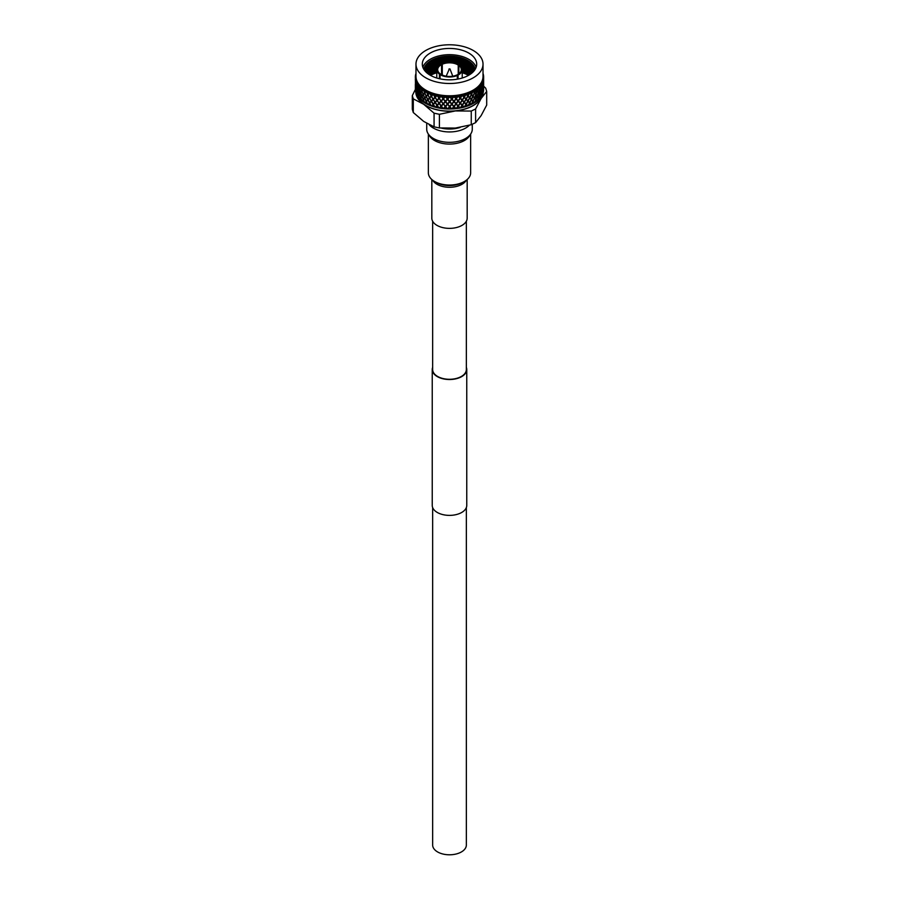 <?xml version="1.0" encoding="UTF-8"?>
<svg xmlns="http://www.w3.org/2000/svg" width="899" height="899" viewBox="0 0 899 899"><rect width="100%" height="100%" fill="white"/><g stroke="black" fill="none" stroke-linecap="round" stroke-linejoin="round"><path stroke-width="1.35" d="M449.972 68.953L452.422 75.302A2.989 1.731 180 0 1 452.489 75.662A2.989 1.731 180 0 1 452.309 76.269M442.297 75.044L442.297 64.245L441.701 63.829A12.732 7.349 0 0 1 458.94 64.706L458.232 65.054A11.811 6.821 0 0 0 442.297 64.245M458.232 65.054L458.232 74.235M458.861 73.797L458.861 65.481L459.569 65.144A12.732 7.349 0 0 1 462.232 69.639A25.824 14.912 180 0 1 470.638 74.021M462.232 78.011L462.232 69.639A12.732 7.349 0 0 1 458.052 75.089L457.456 74.684A11.811 6.821 0 0 0 461.311 69.639A11.811 6.821 0 0 0 458.861 65.481M457.456 74.684L457.456 79.146M457.299 79.179L457.299 75.46A12.732 7.349 0 0 1 440.061 74.583L440.061 78.865M439.431 78.719L439.431 74.145A12.732 7.349 0 0 1 436.768 69.639L436.768 78.011M440.139 74.538L440.139 73.797A11.811 6.821 0 0 1 437.689 69.639A11.811 6.821 0 0 1 441.544 64.604L440.948 64.189A12.732 7.349 0 0 0 436.768 69.639A25.824 14.912 180 0 0 432.913 71.156A25.824 14.912 180 0 0 428.362 74.021M422.856 67.256A27.195 15.699 180 0 1 432.037 58.334A27.195 15.699 180 0 1 476.144 67.256M432.037 52.108A27.195 15.699 180 0 1 460.996 49.917A27.195 15.699 180 0 1 476.695 64.144A27.195 15.699 180 0 1 466.963 76.168A27.195 15.699 180 0 1 438.004 78.37A27.195 15.699 180 0 1 422.305 64.144A27.195 15.699 180 0 1 432.037 52.108M471.031 78.977A33.521 19.351 180 0 1 435.318 81.674A33.521 19.351 180 0 1 415.979 64.144A33.521 19.351 180 0 1 427.969 49.31A33.521 19.351 180 0 1 463.682 46.602A33.521 19.351 180 0 1 483.021 64.144A33.521 19.351 180 0 1 471.031 78.977M483.021 64.144L483.021 76.426A33.521 19.351 180 0 1 471.031 91.26A33.521 19.351 180 0 1 435.318 93.957A33.521 19.351 180 0 1 415.979 76.426L415.979 64.144M457.445 108.464A33.477 19.328 180 0 1 457.366 108.476A33.477 19.328 180 0 1 441.634 108.476A33.477 19.328 180 0 1 441.555 108.464M482.83 93.552A33.477 19.328 180 0 1 470.997 106.599A33.477 19.328 180 0 1 436.745 109.656A33.477 19.328 180 0 1 416.17 93.552M430.52 75.381A27.195 15.699 180 0 1 432.037 74.595A27.195 15.699 180 0 1 436.768 72.752M462.232 72.752A27.195 15.699 180 0 1 468.48 75.381M430.239 75.224A25.824 14.912 180 0 1 432.913 73.729A25.824 14.912 180 0 1 436.768 72.19M462.232 72.19A25.824 14.912 180 0 1 468.761 75.224M429.25 74.617A25.824 14.912 180 0 1 432.913 72.448A25.824 14.912 180 0 1 436.768 70.897M462.232 70.897A25.824 14.912 180 0 1 469.75 74.617M427.576 73.426A25.824 14.912 180 0 1 432.913 69.875A25.824 14.912 180 0 1 436.993 68.257M462.007 68.257A25.824 14.912 180 0 1 471.424 73.426M426.868 72.841A25.824 14.912 180 0 1 432.913 68.582A25.824 14.912 180 0 1 437.813 66.717M461.187 66.717A25.824 14.912 180 0 1 472.132 72.841M426.227 72.257A25.824 14.912 180 0 1 432.913 67.301A25.824 14.912 180 0 1 439.723 64.93M458.94 64.852A25.824 14.912 180 0 1 472.773 72.257M425.665 71.695A25.824 14.912 180 0 1 432.913 66.02A25.824 14.912 180 0 1 445.027 62.761M453.973 62.761A25.824 14.912 180 0 1 473.335 71.695M425.171 71.156A25.824 14.912 180 0 1 432.913 64.728A25.824 14.912 180 0 1 473.829 71.156M424.744 70.628A25.824 14.912 180 0 1 432.913 63.447A25.824 14.912 180 0 1 474.256 70.628M424.373 70.133A25.824 14.912 180 0 1 432.913 62.155A25.824 14.912 180 0 1 474.627 70.133M424.07 69.695A25.824 14.912 180 0 1 432.913 60.874A25.824 14.912 180 0 1 474.93 69.695M423.834 69.335A25.824 14.912 180 0 1 432.913 59.581A25.824 14.912 180 0 1 459.086 57.165A25.824 14.912 180 0 1 475.166 69.335M472.672 91.597A34.14 19.711 180 0 1 471.424 92.226A34.14 19.711 180 0 1 470.087 92.844L471.413 94.238L472.627 90.878L474.515 92.53L475.638 89.799A34.14 19.711 180 0 1 473.335 91.226M472.84 96.305L471.413 94.777L469.907 97.733L471.413 99.317L472.728 96.069L474.515 97.609L475.785 94.507L474.515 93.069L473.177 96.126M472.84 101.396L471.413 99.856L469.907 102.812L471.413 104.396L472.728 101.149L474.515 102.688L475.785 99.587L474.515 98.148L473.177 101.205M415.608 76.752L415.439 75.73A34.14 19.711 180 0 1 415.844 73.797M415.36 77.123L415.405 78.202A34.14 19.711 180 0 1 415.36 77.123A34.14 19.711 180 0 1 415.394 76.258M415.405 78.202L415.911 80.663A34.14 19.711 180 0 1 415.473 78.73M415.911 80.663L416.473 84.124L416.945 83.056A34.14 19.711 180 0 1 416.091 81.18M416.945 83.056L417.496 82.865L417.821 86.473L418.496 85.371A34.14 19.711 180 0 1 417.237 83.562M418.496 85.371L419.091 85.135L419.676 88.709L420.53 87.551A34.14 19.711 180 0 1 418.889 85.843M420.53 87.551L421.159 87.27L421.991 90.788L423.024 89.563A34.14 19.711 180 0 1 421.024 87.99M423.024 89.563L423.687 89.237L424.744 92.687L425.935 91.383A34.14 19.711 180 0 1 423.609 89.967M425.935 91.383L426.609 91.001L427.879 94.373L429.216 92.979A34.14 19.711 180 0 1 426.598 91.743M429.216 92.979L429.902 92.552L431.363 95.811L432.812 94.316A34.14 19.711 180 0 1 429.958 93.282M432.812 94.316L433.509 93.844L435.127 96.991L436.678 95.384A34.14 19.711 180 0 1 433.621 94.575M436.678 95.384L437.352 94.867L439.128 97.89L440.746 96.171A34.14 19.711 180 0 1 437.532 95.586M440.746 96.171L441.398 95.597L443.286 98.497L444.949 96.654A34.14 19.711 180 0 1 441.634 96.305M444.949 96.654L445.567 96.036L447.545 98.789L449.23 96.834A34.14 19.711 180 0 1 445.859 96.721M449.23 96.834L449.803 96.171L451.826 98.778L453.512 96.699A34.14 19.711 180 0 1 450.152 96.822M453.512 96.699L454.029 95.991L456.085 98.452L457.726 96.249A34.14 19.711 180 0 1 454.422 96.62M457.726 96.249L458.187 95.508L460.232 97.822L461.816 95.508A34.14 19.711 180 0 1 458.614 96.114M461.816 95.508L462.21 94.732L464.21 96.901L465.716 94.462A34.14 19.711 180 0 1 462.67 95.305M465.716 94.462L466.019 93.676L467.952 95.699L469.345 93.159A34.14 19.711 180 0 1 466.514 94.215M469.345 93.159L469.581 92.339L470.087 92.844M471.413 104.396L471.065 104.576A34.14 19.711 180 0 1 468.323 105.745L469.716 103.16L467.952 101.329L466.311 104.16L467.952 105.857L469.536 102.969M467.952 105.857L467.581 106.015A34.14 19.711 180 0 1 464.603 106.97L466.109 104.498L464.21 102.531L462.457 105.239L464.21 107.06L465.918 104.295M464.21 107.06L463.805 107.195A34.14 19.711 180 0 1 460.648 107.925L462.243 105.565L460.232 103.452L458.389 106.037L460.232 107.992L462.03 105.34M460.232 107.992L459.816 108.082A34.14 19.711 180 0 1 457.524 108.453A34.14 19.711 180 0 1 456.512 108.588L455.647 108.689A34.14 19.711 180 0 1 452.264 108.948L451.388 108.981A34.14 19.711 180 0 1 447.983 108.993L447.106 108.959A34.14 19.711 180 0 1 443.724 108.723L442.859 108.633A34.14 19.711 180 0 1 441.476 108.453A34.14 19.711 180 0 1 439.544 108.15L440.971 106.093L439.128 103.52L437.319 105.419L439.128 108.06M435.532 107.284L437.105 105.644L438.712 107.992A34.14 19.711 180 0 1 435.532 107.284L436.892 105.329L435.127 102.621L433.419 104.396L435.127 107.161M431.734 106.127L433.217 104.599L434.734 107.071A34.14 19.711 180 0 1 431.734 106.127L433.015 104.273L431.363 101.441L429.767 103.093L431.363 105.981M428.227 104.711L429.587 103.284L430.992 105.857A34.14 19.711 180 0 1 428.227 104.711L429.396 102.935L427.879 99.991L426.429 101.542L427.879 104.531M425.047 103.048L426.261 101.722L427.542 104.385A34.14 19.711 180 0 1 425.047 103.048L426.092 101.362L424.744 98.306L423.463 99.755L424.744 102.846M422.249 101.171L423.317 99.924L424.44 102.677A34.14 19.711 180 0 1 422.249 101.171L423.171 99.553L421.991 96.407L420.901 97.766L421.991 100.946M420.777 97.924L421.732 100.767A34.14 19.711 180 0 1 419.889 99.104L421.092 97.53L419.676 94.328L418.788 95.62L419.676 98.868L420.653 97.553M418.687 95.766L419.462 98.665A34.14 19.711 180 0 1 417.99 96.89L419.024 95.384L417.821 92.091L417.158 93.327L417.821 96.631L418.586 95.373M417.091 93.474L417.664 96.418A34.14 19.711 180 0 1 416.585 94.552L417.451 93.114L416.473 89.743L416.046 90.934L416.473 94.283L417.012 93.069M416.001 91.08L416.372 94.058A34.14 19.711 180 0 1 415.709 92.125L416.372 90.754L415.653 87.315L415.45 88.484L415.956 90.675M415.439 88.619L415.596 91.619A34.14 19.711 180 0 1 415.36 89.653L415.36 84.248M483.583 88.405L483.64 89.439A34.14 19.711 180 0 1 483.448 91.406L483.64 84.63M483.078 90.866L483.336 91.912A34.14 19.711 180 0 1 482.718 93.844L483.111 90.462M482.505 94.339A34.14 19.711 180 0 1 481.471 96.215L482.033 93.26L482.505 94.339M480.471 95.575L481.156 96.687A34.14 19.711 180 0 1 479.718 98.474L480.111 95.215L481.313 96.429L481.965 93.114L481.313 91.889L480.572 95.182M478.425 97.744L479.302 98.924A34.14 19.711 180 0 1 477.481 100.587L478.088 97.362L479.515 98.676L480.381 95.418L479.515 94.137L478.549 97.362M477.234 100.778L478.302 97.586L477.234 96.238L476.065 99.384L477.234 100.778L475.785 99.587M476.672 100.643L476.976 101.003A34.14 19.711 180 0 1 474.818 102.52L476.065 99.384M474.515 102.688L474.211 102.891A34.14 19.711 180 0 1 471.739 104.25L472.728 101.149L474.211 102.801M480.471 85.416L479.617 88.664L480.471 89.945L481.235 86.664L480.111 85.057L481.313 86.27L481.886 83.36A34.14 19.711 180 0 1 480.662 85.169M475.638 89.799L475.695 88.967L477.234 90.608L478.178 87.81A34.14 19.711 180 0 1 476.212 89.394M478.178 87.81L478.156 86.978L479.515 88.518L480.28 85.652A34.14 19.711 180 0 1 478.673 87.36M480.28 85.652L480.28 85.045M481.886 83.36L481.606 82.686L482.167 82.854L482.617 83.91L482.988 80.966A34.14 19.711 180 0 1 482.167 82.854M482.988 80.966L483.561 78.516A34.14 19.711 180 0 1 483.156 80.449M483.561 78.516L483.606 77.988A34.14 19.711 180 0 0 483.64 77.123L483.64 78.887M483.561 75.763L483.595 76.033A34.14 19.711 180 0 1 483.64 77.123M483.314 75.471L483.347 76.539M483.089 73.583A34.14 19.711 180 0 1 483.527 75.505M482.617 94.069L482.617 89.54L482.617 94.069M483.078 90.327L483.078 85.787L482.684 90.563M482.033 92.721L482.033 88.181L481.392 91.496L482.033 93.26M482.617 88.99L482.617 84.45L482.673 89.136M481.313 91.35L481.965 88.035L481.313 86.81L480.572 90.102L481.313 91.889M482.033 87.641L482.033 83.101L481.392 86.416L482.1 87.787M482.617 84.45L483.078 85.236L483.078 80.708L482.673 84.056M483.64 84.686L483.64 89.057M483.583 83.326L483.64 84.248M483.64 79.606L483.64 83.978M483.64 79.55L483.64 84.09M415.36 84.956L415.417 88.214M415.417 85.607L415.36 84.439M415.439 88.08L415.439 83.54L415.821 88.327M415.36 79.876L415.36 79.157M415.417 80.528L415.36 79.359M416.001 90.541L416.001 85.989L416.372 90.754M415.653 86.776L415.653 82.236L416.035 87.001M415.439 83L415.439 78.46L415.821 83.236M417.091 92.934L417.743 91.698L417.091 88.383L416.54 89.597L417.451 93.114M416.473 89.203L416.473 84.663L416.844 89.406M416.001 85.45L416.001 80.921L416.372 85.663M418.687 95.227L419.563 93.945L418.687 90.687L417.911 91.945L419.024 95.384M417.821 91.552L418.586 90.293L417.821 87.012L417.158 88.248L418.181 91.732M417.091 87.844L417.743 86.619L417.091 83.315L416.54 84.517L417.451 88.035M423.317 99.384L424.586 97.946L423.317 94.845L422.125 96.249L423.598 99.497L422.294 101.07M424.744 98.306L423.171 99.553M420.777 97.384L421.856 96.036L420.777 92.844L419.777 94.17L420.777 97.384L421.856 96.036M419.676 93.788L420.653 92.462L419.676 89.248L418.788 90.529L420.002 93.934M418.687 90.147L419.563 88.855L418.687 85.607L417.911 86.866L419.024 90.305M426.261 101.182L427.699 99.643L426.261 96.642L424.901 98.137L426.519 101.272L425.013 102.947M427.879 99.991L426.092 101.362M424.744 97.766L426.092 96.272L424.744 93.226L423.463 94.676L424.586 97.946M421.991 95.867L423.171 94.474L421.991 91.327L420.901 92.687L421.991 95.867L423.171 94.474M420.777 92.305L421.856 90.956L420.777 87.776L419.777 89.091L420.777 92.305L421.856 90.956M421.991 91.327L423.317 94.305L424.586 92.855L423.317 89.765L422.125 91.159M429.587 102.744L431.172 101.104L429.587 98.205L428.059 99.811L429.789 102.823L428.126 104.61M431.363 101.441L429.396 102.935M427.879 99.452L429.396 97.856L427.879 94.912L426.429 96.451L427.699 99.643M426.261 96.642L424.901 98.137M426.261 96.092L427.699 94.552L426.261 91.563L424.901 93.046L426.092 96.272M423.317 94.305L424.586 92.855M421.991 90.788L423.44 89.361M433.217 104.059L434.925 102.295L433.217 99.519L431.554 101.239L433.385 104.127L431.565 106.037M435.127 102.621L433.015 104.273M431.363 100.902L433.015 99.182L431.363 96.35L429.767 98.013L431.172 101.104M429.587 98.205L428.059 99.811M429.587 97.665L431.172 96.013L429.587 93.125A34.14 19.711 180 0 1 429.576 93.125L428.059 94.721L429.396 97.856M427.879 94.912L426.429 96.451M424.744 92.687L426.362 91.147M437.105 105.104L438.914 103.205L437.105 100.564L435.341 102.407L437.229 105.161L435.296 107.206M439.128 103.52L436.892 105.329M435.127 102.081L436.892 100.239L435.127 97.53L433.419 99.317L434.925 102.295M433.217 99.519L431.554 101.239M433.217 98.98L434.925 97.204L433.217 94.44L431.554 96.159L433.015 99.182M431.363 96.35L429.767 98.013M429.576 93.125L428.059 94.721M441.195 105.857L443.061 103.823L441.195 101.317L439.341 103.284L441.263 105.902L439.24 108.094M443.286 104.115L441.409 106.161L443.286 108.655L445.185 106.554L443.342 103.632L440.971 106.093M439.128 102.98L440.971 101.014L439.128 98.429L437.319 100.34L438.914 103.205M437.105 100.564L435.341 102.407M437.105 100.025L438.914 98.126L437.105 95.485L435.341 97.317L436.892 100.239M435.127 97.53L433.419 99.317M433.217 94.44L431.554 96.159M444.814 105.554L445.41 106.307L447.32 104.138L445.41 101.767L443.51 103.879L445.432 106.352L443.353 108.689M447.545 104.419L445.634 106.588L447.545 108.959L449.455 106.723L447.545 103.924L445.185 106.554M442.859 108.633L441.195 106.397L439.544 108.15M443.286 103.576L445.185 101.475L443.286 99.036L441.409 101.07L443.061 103.823M441.195 101.317L439.341 103.284M441.195 100.778L443.061 98.744L441.195 96.238L439.341 98.205L440.971 101.014M439.128 98.429L437.319 100.34M437.105 95.485L435.341 97.317M447.545 108.959L449.455 106.723M447.106 108.959L445.41 106.846L443.724 108.723M447.545 103.879L449.455 101.632L447.545 99.328L445.634 101.508L447.32 104.138M445.41 101.767L443.51 103.879M444.78 100.43L445.41 101.227L447.32 99.059L445.41 96.687L443.51 98.789L445.185 101.475M443.286 99.036L441.409 101.07M441.195 96.238L441.195 96.227A34.14 19.711 180 0 1 441.184 96.238L439.341 98.205M451.826 108.936L453.737 106.565L451.826 104.408L449.916 106.711L451.804 108.97M453.961 106.273L455.86 103.835L453.961 101.733L452.062 104.127L453.737 106.565M451.388 108.981L449.691 106.992L447.983 108.993M450.927 104.958L449.669 106.498L451.601 104.138L449.691 101.902L447.769 104.149L449.916 106.711M449.691 106.992L451.77 108.97M449.691 101.902L447.769 104.149M449.691 101.362L451.601 99.059L449.691 96.834L447.769 99.07L449.455 101.632M447.545 99.328L445.634 101.508M445.41 96.687L443.51 98.789M456.085 108.622L457.951 106.104L456.085 104.082L454.186 106.531L456.029 108.644M458.175 105.801L460.007 103.228L458.175 101.261L456.31 103.79L457.951 106.104M455.647 108.689L453.961 106.824L452.264 108.948M450.927 99.879L449.669 101.407L451.781 103.913L453.737 101.486L451.826 99.317L449.916 101.632L452.062 104.127M449.691 96.834L449.68 96.834A34.14 19.711 180 0 1 449.68 96.834L447.545 98.834L449.916 101.632M445.297 96.013L447.769 99.07M459.816 108.082L458.175 106.34L456.512 108.588M456.085 103.542L457.951 101.025L456.085 98.991L454.186 101.452L456.31 103.79M453.961 101.194L455.86 98.755L453.973 96.665A34.14 19.711 180 0 1 453.961 96.665L452.062 99.036L454.186 101.452M463.805 107.195L462.243 105.565M462.243 105.026L463.996 102.317L462.243 100.486L460.445 103.138L462.457 105.239M460.232 102.913L462.03 100.261L460.232 98.362L458.389 100.958L460.445 103.138M458.175 100.722L460.007 98.137L458.175 96.182L456.31 98.699L458.389 100.958M467.581 106.015L466.109 104.498M466.109 103.958L467.761 101.126L466.109 99.418L464.412 102.205L466.311 104.16M464.21 101.992L465.918 99.205L464.21 97.44L462.457 100.16L464.412 102.205M462.243 99.946L463.996 97.227L462.243 95.406L460.445 98.058L462.457 100.16M471.065 104.576L469.716 103.16M469.716 102.621L471.233 99.677L469.716 98.081L468.143 100.98L469.907 102.812M467.952 100.778L469.536 97.89L467.952 96.238L466.311 99.081L468.143 100.98M466.109 98.879L467.761 96.036L466.12 94.339L464.412 97.114L466.311 99.081M473.009 96.485L471.582 99.497L473.009 101.025L474.357 97.98L472.728 96.069L474.357 97.98M474.211 102.891L473.009 101.576M474.515 98.148L475.931 99.216L476.672 95.552M473.009 101.025L471.582 99.497M471.413 99.317L469.907 97.733M469.716 97.541L471.233 94.586L469.728 93.002L468.143 95.901L469.716 97.541L468.143 95.901M467.952 95.699L466.053 93.923M477.099 96.069L475.931 94.676L474.672 97.789M476.976 101.003L475.931 99.755M477.234 96.238L478.425 97.204L479.403 93.979L478.425 92.664L477.369 95.856M475.931 99.216L474.515 97.609M473.009 95.946L474.357 92.889L473.009 91.417L471.582 94.417L473.009 95.946L471.582 94.417M471.413 94.238L469.638 92.586M477.099 90.99L475.931 89.597L474.672 92.698L475.931 94.137L476.706 90.518M477.234 91.147L476.065 94.305L477.234 95.699L478.302 92.507L476.908 90.765L478.425 92.125L479.403 88.9L478.425 87.585L477.369 90.777M479.515 94.137L480.471 95.036L481.235 91.743L480.471 90.484L479.617 93.754M478.425 92.664L479.515 93.597L480.381 90.338L479.515 89.057L478.549 92.282M477.234 95.699L476.065 94.305M475.931 94.137L474.672 92.698M474.515 92.53L472.896 91.013M477.234 90.608L475.785 89.203M440.139 73.797L439.431 74.145M440.061 74.583L440.768 74.235A11.811 6.821 0 0 0 456.703 75.044L457.299 75.46M415.844 92.608A33.69 19.452 0 0 0 423.676 104.273L413.293 98.856L413.293 112.521L423.676 121.41L434.071 126.838L434.071 113.173L423.676 104.273A33.69 19.452 0 0 0 455.321 110.948L439.397 114.297L439.397 127.95L455.321 128.074L471.256 124.725L471.256 111.06L455.321 110.948A33.69 19.452 0 0 0 481.145 98.452L475.605 108.959L475.605 122.624L481.145 115.589L486.696 105.082L486.696 91.417L481.145 98.452A33.69 19.452 0 0 0 483.156 92.608M483.64 86.158L485.707 88.192L486.696 91.417M413.293 112.521L412.304 109.296L412.304 95.631L415.372 89.406M471.256 111.06L475.605 108.959M412.304 95.631L413.293 98.856M434.071 113.173L439.397 114.297M475.605 122.624L471.256 124.725M439.397 127.95L434.071 126.838M441.701 74.763L441.701 63.829M458.94 64.706L458.94 65.447M458.052 75.089L458.052 79.045M441.544 64.604L441.544 74.684M446.691 76.269A2.989 1.731 180 0 1 446.511 75.662A2.989 1.731 180 0 1 446.578 75.302L449.388 68.83M461.951 94.8L471.132 104.486M457.917 95.552L467.716 105.936M453.759 96.013L464.008 107.127M449.669 96.328L460.074 108.037M451.781 103.913L455.973 108.655M444.567 100.149L449.669 106.498M444.589 105.262L447.533 108.981M432.655 507.587L432.655 845.06A16.845 9.732 0 0 0 437.588 851.937A16.845 9.732 0 0 0 455.95 854.05A16.845 9.732 0 0 0 466.345 845.06L466.345 507.587M426.722 123.354L426.722 129.175A22.778 13.148 0 0 0 440.982 141.368A22.778 13.148 0 0 0 458.018 141.368A22.778 13.148 0 0 0 465.603 138.48A22.778 13.148 0 0 0 472.278 129.175L472.278 124.264M429.126 124.669A22.778 13.148 0 0 0 465.603 128.096A22.778 13.148 0 0 0 469.278 125.309M428.362 134.075L428.362 172.833A21.138 12.204 0 0 0 434.554 181.463A21.138 12.204 0 0 0 464.446 181.463L464.446 181.463A21.138 12.204 0 0 0 470.638 172.833L470.638 134.075M462.861 182.373L464.446 181.463L462.861 182.373A18.901 10.912 0 0 1 436.139 182.373L434.554 181.463M431.823 179.519L431.823 218.165A17.677 10.204 0 0 0 442.735 227.593A17.677 10.204 0 0 0 461.996 225.379A17.677 10.204 0 0 0 467.177 218.165L467.177 179.519M432.655 221.255L432.655 369.556A16.845 9.732 0 0 0 443.05 378.546A16.845 9.732 0 0 0 461.412 376.434A16.845 9.732 0 0 0 466.345 369.556L466.345 221.255M432.655 367.376A17.261 9.968 0 0 0 432.239 369.556L432.239 505.418A17.261 9.968 0 0 0 442.892 514.621A17.261 9.968 0 0 0 461.704 512.464A17.261 9.968 0 0 0 466.761 505.418L466.761 369.556A17.261 9.968 0 0 0 466.345 367.376M432.239 369.556A17.261 9.968 0 0 0 442.892 378.76A17.261 9.968 0 0 0 461.704 376.602A17.261 9.968 0 0 0 466.761 369.556M450.107 69.111L448.893 69.111L450.107 69.111M466.3 180.238A17.677 10.204 180 0 1 461.996 184.284A17.677 10.204 180 0 1 432.7 180.238M469.952 134.962A21.138 12.204 180 0 1 464.446 140.502A21.138 12.204 180 0 1 443.971 143.66A21.138 12.204 180 0 1 429.048 134.962M441.51 128.152A21.7 12.53 0 0 0 460.164 127.422M452.489 75.662L452.489 76.235M446.511 75.662L446.511 76.235"/></g></svg>
